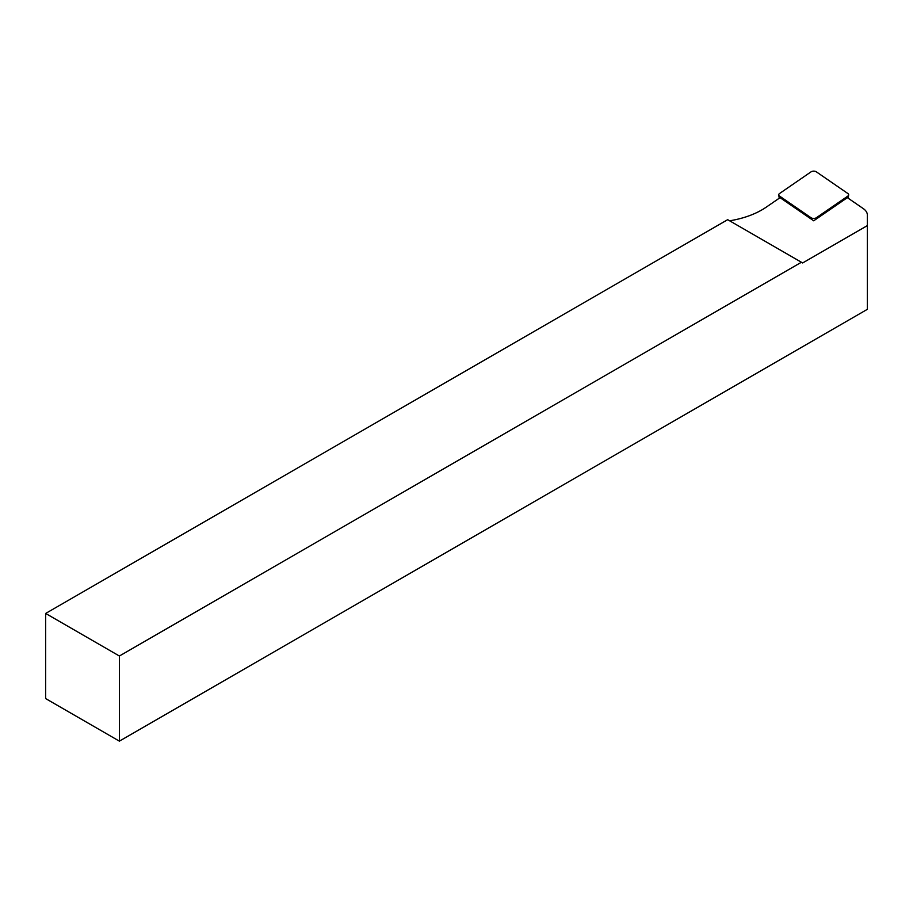 <?xml version="1.0" encoding="UTF-8"?>
<svg xmlns="http://www.w3.org/2000/svg" width="913" height="913" viewBox="0 0 913 913"><rect width="100%" height="100%" fill="white"/><g stroke="black" fill="none" stroke-linecap="round" stroke-linejoin="round"><path stroke-width="1.37" d="M867.35 225.602L867.35 309.324L119.386 741.151L119.386 656.013L801.409 262.248L802.641 262.955L867.35 225.602L867.35 215.057A17.381 10.032 180 0 0 863.287 208.609L847.355 197.653L813.7 220.798L780.044 197.653L766.235 207.16A73.862 42.649 0 0 1 729.624 220.798M119.386 741.151L45.65 698.582L45.65 613.445L119.386 656.013M801.409 262.248L727.684 219.679L45.65 613.445M847.846 196.09L816.359 217.739A3.481 2.009 180 0 1 811.041 217.739L779.565 196.09A3.481 2.009 180 0 1 778.755 194.971A3.481 2.009 180 0 1 779.565 193.51L811.041 171.849A3.481 2.009 0 0 1 816.359 171.849L847.846 193.51A3.481 2.009 0 0 1 848.645 194.971A3.481 2.009 0 0 1 847.846 196.09L847.629 197.836M816.199 219.086L816.359 217.739M811.201 219.086L811.041 217.739M779.77 197.836L779.565 196.09M848.154 198.201L848.645 194.971M779.245 198.201L778.755 194.971"/></g></svg>
